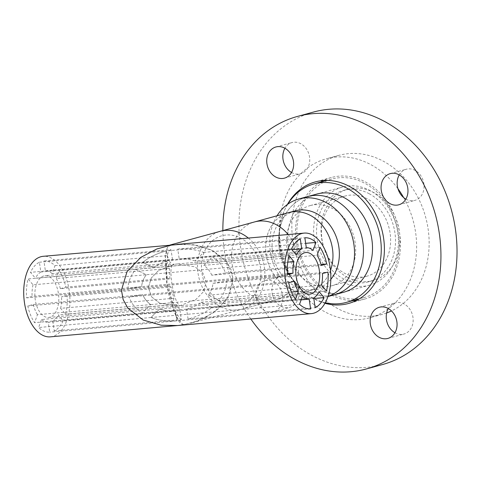 <?xml version="1.0" encoding="UTF-8"?>
<svg xmlns="http://www.w3.org/2000/svg" width="481" height="481" viewBox="0 0 481 481"><rect width="100%" height="100%" fill="white"/><g stroke="black" fill="none" stroke-linecap="round" stroke-linejoin="round"><path stroke-width="0.36" stroke-dasharray="2.4 1.8" d="M248.322 238.065A40.428 33.117 74.7 0 1 262.975 260.9A40.428 33.117 74.7 0 1 241.853 309.223A40.428 33.117 74.7 0 1 199.411 279.557A40.428 33.117 74.7 0 1 220.532 231.235M330.483 270.376A40.428 33.117 74.7 0 1 309.956 290.608A40.428 33.117 74.7 0 1 267.514 260.936A40.428 33.117 74.7 0 1 288.636 212.614M259.265 261.995A35.708 29.251 74.7 0 1 241.041 304.551A35.708 29.251 74.7 0 1 203.126 278.469A35.708 29.251 74.7 0 1 221.35 235.906A35.708 29.251 74.7 0 1 259.265 261.995M330.832 279.323A40.398 33.093 74.7 0 1 316.366 288.822A40.398 33.093 74.7 0 1 281.902 275.054A40.398 33.093 74.7 0 1 295.063 210.888M327.976 296.44A50.896 41.697 74.7 0 1 325.559 297.198A50.896 41.697 74.7 0 1 282.131 279.852A50.896 41.697 74.7 0 1 277.032 215.789M334.493 294.757A50.896 41.697 74.7 0 1 291.065 277.411A50.896 41.697 74.7 0 1 307.648 196.561A50.896 41.697 -105.3 0 0 280.736 256.229A50.896 41.697 -105.3 0 0 333.796 294.937M275.481 276.809A40.398 33.093 -105.3 0 0 309.95 290.578A40.398 33.093 -105.3 0 0 323.112 226.413A40.398 33.093 -105.3 0 0 288.642 212.644A40.398 33.093 -105.3 0 0 275.481 276.809M386.646 312.957A82.407 67.514 74.7 0 1 382.233 314.37A82.407 67.514 74.7 0 1 337.788 308.616A82.407 67.514 74.7 0 1 291.847 225.998A82.407 67.514 74.7 0 1 338.768 155.387A82.407 67.514 74.7 0 1 383.207 161.141A82.407 67.514 74.7 0 1 429.004 237.812A82.407 67.514 74.7 0 1 391.498 310.918M388.167 308.85A82.407 67.514 74.7 0 1 369.721 317.791A82.407 67.514 74.7 0 1 325.276 312.037A82.407 67.514 74.7 0 1 279.335 229.419A82.407 67.514 74.7 0 1 326.256 158.808A82.407 67.514 74.7 0 1 370.695 164.562A82.407 67.514 74.7 0 1 397.967 188.762M369.095 193.687A47.397 38.829 74.7 0 1 395.514 241.209A47.397 38.829 74.7 0 1 368.53 281.818A47.397 38.829 74.7 0 1 342.971 278.511A47.397 38.829 74.7 0 1 316.546 230.994A47.397 38.829 74.7 0 1 343.53 190.38A47.397 38.829 74.7 0 1 369.095 193.687M347.438 277.29A47.397 38.829 -105.3 0 0 372.997 280.597A47.397 38.829 -105.3 0 0 399.988 239.989A47.397 38.829 -105.3 0 0 373.563 192.466A47.397 38.829 -105.3 0 0 348.003 189.159A47.397 38.829 -105.3 0 0 321.013 229.768A47.397 38.829 -105.3 0 0 347.438 277.29M403.655 197.583A82.407 67.514 74.7 0 1 388.486 308.616M331.066 293.242A61.4 50.301 74.7 0 1 296.837 231.68A61.4 50.301 74.7 0 1 331.794 179.07A61.4 50.301 74.7 0 1 364.911 183.357A61.4 50.301 74.7 0 1 399.14 244.919A61.4 50.301 74.7 0 1 364.177 297.529A61.4 50.301 74.7 0 1 331.066 293.242M325.264 302.711A61.4 50.301 74.7 0 1 313.191 298.13A61.4 50.301 74.7 0 1 287.776 204.197M338.931 293.206A50.896 41.697 74.7 0 1 316.089 288.732A50.896 41.697 74.7 0 1 287.71 238.131A50.896 41.697 74.7 0 1 315.993 194.288M295.755 282.924A16.156 13.24 -105.3 0 0 281.108 276.202A16.156 13.24 -105.3 0 0 274.994 300.655A16.156 13.24 -105.3 0 0 289.634 307.377A16.156 13.24 -105.3 0 0 295.755 282.924M258.904 305.056A16.156 13.24 74.7 0 1 265.025 280.603A16.156 13.24 74.7 0 1 279.665 287.319A16.156 13.24 74.7 0 1 273.545 311.772A16.156 13.24 74.7 0 1 258.904 305.056M291.546 172.463A16.156 13.24 -105.3 0 0 300.541 173.743A16.156 13.24 -105.3 0 0 306.662 149.29A16.156 13.24 -105.3 0 0 292.021 142.568A16.156 13.24 -105.3 0 0 284.926 148.25M405.868 199.116A16.156 13.24 -105.3 0 0 414.862 200.397A16.156 13.24 -105.3 0 0 420.983 175.944A16.156 13.24 -105.3 0 0 406.343 169.222A16.156 13.24 -105.3 0 0 399.248 174.904M394.961 332.744A16.156 13.24 -105.3 0 0 403.956 334.03A16.156 13.24 -105.3 0 0 410.077 309.578A16.156 13.24 -105.3 0 0 395.436 302.856A16.156 13.24 -105.3 0 0 388.341 308.537M382.503 364.55A130.88 107.227 74.7 0 1 263.913 310.119A130.88 107.227 74.7 0 1 313.474 112.055M250.841 319.011A130.88 107.227 74.7 0 1 247.823 314.52A130.88 107.227 74.7 0 1 222.865 230.597M324.946 303.283A63.017 51.629 74.7 0 1 291.42 277.278A63.017 51.629 74.7 0 1 287.391 204.473M356.343 300.487A63.017 51.629 -105.3 0 0 364.604 299.086A63.017 51.629 -105.3 0 0 388.468 203.722A63.017 51.629 -105.3 0 0 331.367 177.513A63.017 51.629 -105.3 0 0 323.545 180.513M320.593 182.137A63.017 51.629 -105.3 0 0 307.509 272.877A63.017 51.629 -105.3 0 0 352.976 300.589M368.753 285.377A50.896 41.697 -105.3 0 0 369.456 285.197A50.896 41.697 -105.3 0 0 396.368 225.529A50.896 41.697 -105.3 0 0 343.308 186.82A50.896 41.697 -105.3 0 0 342.61 187.007A50.896 41.697 -105.3 0 0 315.692 246.669A50.896 41.697 -105.3 0 0 368.753 285.377M366.414 276.304A41.528 34.019 74.7 0 1 323.124 244.727A41.528 34.019 74.7 0 1 345.081 196.044A41.528 34.019 74.7 0 1 345.653 195.893A41.528 34.019 74.7 0 1 388.943 227.477A41.528 34.019 74.7 0 1 366.985 276.154A41.528 34.019 74.7 0 1 366.414 276.304M310.69 205.453A41.528 34.019 -105.3 0 0 310.119 205.603A41.528 34.019 -105.3 0 0 288.161 254.281A41.528 34.019 -105.3 0 0 331.451 285.864A41.528 34.019 -105.3 0 0 332.022 285.714A41.528 34.019 -105.3 0 0 353.98 237.037A41.528 34.019 -105.3 0 0 310.69 205.453M43.777 275.944A20.93 11.875 84.9 0 0 35.107 298.689A20.93 11.875 84.9 0 0 48.677 317.424A20.93 11.875 84.9 0 0 49.874 317.207A20.93 11.875 84.9 0 0 58.544 294.462A20.93 11.875 84.9 0 0 44.967 275.727A20.93 11.875 84.9 0 0 43.777 275.944M309.59 294.216L177.393 305.976L180.321 305.603L177.387 305.976L159.608 303.126L151.635 296.885L148.37 287.644L151.274 278.03L158.423 270.671L174.23 264.334L177.164 263.967L194.943 266.817L202.916 273.058L206.187 282.293L203.283 291.913L196.14 299.272L180.321 305.603C173.28 304.623 166.853 261.093 174.23 264.334L44.967 275.727M171.398 245.118L177.056 244.402L193.302 244.715L211.393 249.904L226.798 261.959L231.427 270.406L233.111 279.804L227.501 298.376L213.702 312.596L197.673 320.995L183.159 324.825C178.084 325.036 168.909 301.383 166.48 281.806L165.296 256.12L167.202 247.883L170.328 245.003M50.409 336.844A40.428 22.932 84.9 0 0 52.712 336.429A40.428 22.932 84.9 0 0 69.456 292.496A40.428 22.932 84.9 0 0 43.242 256.307M182.726 244.107L197.829 245.46L213.768 251.106L226.996 262.211L233.02 277.85L229.647 294.528L218.891 308.441L204.954 317.833L191.204 323.076L177.495 325.535L183.159 324.825L176.166 316.336L167.382 287.259L165.386 255.309L167.31 247.649L170.1 245.021M65.849 287.169L167.208 278.15L169.859 278.926L60.347 288.672L65.849 287.169A35.708 20.256 84.9 0 0 59.073 270.478L56.211 278.475L169.474 268.398L166.576 260.918L59.073 270.478M167.208 278.15C166.444 271.591 166.234 265.843 166.576 260.918M60.347 288.672A25.854 14.67 84.9 0 0 56.211 278.475M169.859 278.926L169.474 268.398M153.421 267.713C157.642 264.61 162.476 262.283 167.929 260.726C162.482 262.283 157.648 264.61 153.427 267.707L142.749 262.349C149.459 257.04 157.371 253.234 166.486 250.92L167.929 260.726L40.837 272.03L39.394 262.229A35.708 20.256 84.9 0 0 30.483 272.342L35.396 278.21L153.421 267.713L142.743 262.355C149.459 257.046 157.371 253.234 166.48 250.926L39.394 262.229M291.396 249.128L30.483 272.342M40.837 272.03A25.854 14.67 84.9 0 0 35.396 278.21M135.618 269.378L146.296 274.735L33.027 284.812L28.12 278.944A35.708 20.256 84.9 0 0 26.605 297.895L32.107 296.392L141.618 286.646L127.97 288.877C128.114 282.07 130.664 275.571 135.618 269.378L28.12 278.944M287.518 274.675L127.964 288.865C128.114 282.058 130.664 275.559 135.618 269.372L146.296 274.729C143.5 278.547 141.943 282.515 141.618 286.646L127.964 288.865L26.605 297.895M33.027 284.812A25.854 14.67 84.9 0 0 32.107 296.392M288.708 282.768L129.161 296.957L142.815 294.733C144.318 298.569 146.945 301.858 150.709 304.599L142.069 313.101C135.564 308.784 131.259 303.403 129.161 296.957L142.815 294.739L33.303 304.479L27.802 305.988A35.708 20.256 84.9 0 0 34.578 322.673L37.44 314.676L150.709 304.599L142.075 313.107C135.57 308.79 131.265 303.409 129.161 296.969L27.802 305.988M295.478 299.453L34.578 322.673M33.303 304.479A25.854 14.67 84.9 0 0 37.44 314.676M299.537 304.299L150.89 317.526L159.518 309.018C164.436 310.63 169.715 311.309 175.361 311.057L176.804 320.857C167.454 321.555 158.814 320.442 150.89 317.526L159.524 309.024L41.498 319.522L38.63 327.513A35.708 20.256 84.9 0 0 49.717 332.161L48.268 322.36L175.361 311.057L176.804 320.857C167.46 321.555 158.82 320.448 150.89 317.526L38.63 327.513M310.624 308.952L151.287 323.124M151.281 323.13L49.717 332.161M41.498 319.522A25.854 14.67 84.9 0 0 48.268 322.36M54.257 330.922L181.343 319.612L179.9 309.812L52.814 321.122L54.257 330.922A35.708 20.256 84.9 0 0 63.167 320.809L58.255 314.941L176.28 304.443L175.427 310.822L63.167 320.809M181.343 319.612C179.431 318.284 177.459 315.35 175.427 310.822M52.814 321.122A25.854 14.67 84.9 0 0 58.255 314.941M179.9 309.812L176.28 304.443M171.056 287.019L168.398 286.243L67.039 295.256L61.544 296.759L171.056 287.019L173.888 298.262L60.618 308.339L65.53 314.207A35.708 20.256 84.9 0 0 67.039 295.256M65.53 314.207L173.034 304.641L168.398 286.243M173.034 304.641L173.888 298.262M60.618 308.339A25.854 14.67 84.9 0 0 61.544 296.759M52.152 273.629A25.854 14.67 84.9 0 0 45.376 270.791L43.933 260.991A35.708 20.256 84.9 0 1 55.02 265.638L52.152 273.629L170.184 263.131L172.469 259.481L45.376 270.791M172.469 259.481L171.02 249.681L43.933 260.991M55.02 265.638L167.28 255.651C168.097 251.954 169.342 249.964 171.02 249.681M167.28 255.651L170.184 263.131M48.677 317.424L177.387 305.976L159.614 303.126L151.641 296.885L148.37 287.644L151.274 278.03L158.423 270.665L174.236 264.334M218.939 300.565L208.261 295.214C211.057 291.402 212.614 287.428 212.939 283.297L226.593 281.072C226.443 287.878 223.893 294.378 218.939 300.565L326.437 291.005M226.593 281.072L327.952 272.054M208.261 295.214L321.524 285.137M195.039 260.918C190.127 259.313 184.848 258.634 179.203 258.886L177.76 249.086C187.103 248.382 195.743 249.495 203.673 252.417L195.039 260.918L313.065 250.421M300.306 239.015L166.486 250.92L167.929 260.72L291.871 249.693M287.446 273.671L141.618 286.64C141.943 282.509 143.506 278.541 146.296 274.729L287.782 262.139M291.576 292.063L150.703 304.599C146.945 301.852 144.312 298.563 142.815 294.733L294.21 281.265M301.124 299.867L175.355 311.057C169.715 311.303 164.436 310.63 159.518 309.018L302.399 296.308M186.628 309.217C192.081 307.66 196.915 305.333 201.13 302.236L211.808 307.587C205.098 312.897 197.186 316.708 188.077 319.017L186.628 309.217L313.714 297.913M211.742 275.204C210.245 271.374 207.618 268.085 203.854 265.344L212.488 256.836C218.993 261.159 223.298 266.54 225.397 272.98L211.742 275.204L321.26 265.464M203.673 252.417L305.663 243.344M177.76 249.086L304.846 237.776M179.203 258.886L306.289 247.577M153.427 267.707L296.308 254.996M135.618 269.372L289.027 255.724M211.808 307.587L313.804 298.515M188.077 319.017L315.163 307.714M201.13 302.236L319.162 291.733M203.854 265.344L317.123 255.267M212.488 256.836L319.985 247.276M225.397 272.98L321.001 264.472M212.939 283.297L322.45 273.557M288.137 234.524A40.428 33.117 74.7 0 1 275.908 299.916A40.428 33.117 74.7 0 1 271.128 300.775A40.428 33.117 74.7 0 1 232.606 266.781A40.428 33.117 74.7 0 1 254.587 221.927M241.853 309.223L309.956 290.608M327.94 296.549L325.559 297.198M316.366 288.822L309.95 290.578M289.887 212.307L288.642 212.644M338.768 155.387L326.256 158.808M372.997 280.597L368.53 281.818M348.003 189.159L343.53 190.38M382.233 314.37L369.721 317.791M331.794 179.07L326.912 180.405M364.177 297.529L359.295 298.863M265.025 280.603L281.108 276.202M275.932 146.97L292.021 142.568M390.253 173.623L406.343 169.222M379.347 307.257L395.436 302.856M331.367 177.513L315.283 181.914M364.604 299.086L348.521 303.481M387.866 338.426L403.956 334.03M398.779 204.798L414.862 200.397M284.451 178.144L300.541 173.743M273.545 311.772L289.634 307.377M343.536 292.28L369.456 285.197M310.119 205.603L345.081 196.044M332.022 285.714L366.985 276.154M316.69 194.09L342.61 187.007M305.88 252.513L177.164 263.967M275.908 299.916L191.204 323.07"/><path stroke-width="0.72" d="M248.322 238.065A40.428 33.117 74.7 0 0 220.532 231.235L288.636 212.614A40.428 33.117 74.7 0 1 331.078 242.286A40.428 33.117 74.7 0 1 330.483 270.376M289.887 212.307L295.063 210.888A40.398 33.093 74.7 0 1 329.527 224.657A40.398 33.093 74.7 0 1 330.832 279.323M277.032 215.789A50.896 41.697 74.7 0 1 298.713 199.008A50.896 41.697 74.7 0 1 342.141 216.354A50.896 41.697 74.7 0 1 327.976 296.44M351.076 213.907A50.896 41.697 74.7 0 1 334.493 294.757A50.896 41.697 -105.3 0 0 361.411 235.089A50.896 41.697 -105.3 0 0 308.351 196.38A50.896 41.697 -105.3 0 0 307.648 196.561A50.896 41.697 74.7 0 1 351.076 213.907M391.498 310.918A82.407 67.514 74.7 0 1 386.646 312.957M397.967 188.762A82.407 67.514 74.7 0 1 403.655 197.583M388.486 308.616A82.407 67.514 74.7 0 1 388.167 308.85M287.776 204.197A61.4 50.301 74.7 0 1 313.919 183.958A61.4 50.301 74.7 0 1 347.035 188.245A61.4 50.301 74.7 0 1 381.265 249.807A61.4 50.301 74.7 0 1 346.308 302.411A61.4 50.301 74.7 0 1 325.264 302.711M315.993 194.288A50.896 41.697 74.7 0 1 344.137 197.643A50.896 41.697 74.7 0 1 372.432 251.479A50.896 41.697 74.7 0 1 338.931 293.206M284.926 148.25A16.156 13.24 -105.3 0 0 285.9 167.021A16.156 13.24 -105.3 0 0 291.546 172.463M269.811 171.422A16.156 13.24 74.7 0 1 275.932 146.97A16.156 13.24 74.7 0 1 290.572 153.692A16.156 13.24 74.7 0 1 284.451 178.144A16.156 13.24 74.7 0 1 269.811 171.422M399.248 174.904A16.156 13.24 -105.3 0 0 400.222 193.675A16.156 13.24 -105.3 0 0 405.868 199.116M384.139 198.076A16.156 13.24 74.7 0 1 390.253 173.623A16.156 13.24 74.7 0 1 404.894 180.345A16.156 13.24 74.7 0 1 398.779 204.798A16.156 13.24 74.7 0 1 384.139 198.076M388.341 308.537A16.156 13.24 -105.3 0 0 389.315 327.308A16.156 13.24 -105.3 0 0 394.961 332.744M373.226 331.71A16.156 13.24 74.7 0 1 379.347 307.257A16.156 13.24 74.7 0 1 393.987 313.973A16.156 13.24 74.7 0 1 387.866 338.426A16.156 13.24 74.7 0 1 373.226 331.71M222.865 230.597A130.88 107.227 74.7 0 1 297.384 116.45L313.474 112.055A130.88 107.227 74.7 0 1 432.064 166.48A130.88 107.227 74.7 0 1 382.503 364.55L366.414 368.945A130.88 107.227 74.7 0 1 250.841 319.011M297.384 116.45A130.88 107.227 74.7 0 1 415.975 170.875A130.88 107.227 74.7 0 1 366.414 368.945M287.391 204.473A63.017 51.629 74.7 0 1 315.283 181.914A63.017 51.629 74.7 0 1 372.378 208.117A63.017 51.629 74.7 0 1 348.521 303.481A63.017 51.629 74.7 0 1 324.946 303.283M323.545 180.513A63.017 51.629 -105.3 0 0 320.593 182.137M352.976 300.589A63.017 51.629 -105.3 0 0 356.343 300.487M333.796 294.937A50.896 41.697 -105.3 0 0 334.493 294.757L327.94 296.549M43.242 256.307A40.428 22.932 84.9 0 0 40.939 256.722A40.428 22.932 84.9 0 0 24.194 300.655A40.428 22.932 84.9 0 0 50.409 336.844L177.495 325.535L161.249 325.228L143.158 320.033L127.754 307.978L123.13 299.531L121.446 290.139L127.056 271.567L140.855 257.347L156.884 248.948L171.392 245.118L43.242 256.307M313.612 313.215A40.428 22.932 84.9 0 0 330.363 269.294A40.428 22.932 84.9 0 0 304.148 233.099A40.428 22.932 84.9 0 0 301.852 233.513A40.428 22.932 84.9 0 0 285.101 277.435A40.428 22.932 84.9 0 0 311.315 313.63A40.428 22.932 84.9 0 0 313.612 313.215M304.689 252.729A20.93 11.875 84.9 0 0 296.013 275.475A20.93 11.875 84.9 0 0 309.59 294.216A20.93 11.875 84.9 0 0 310.78 293.999A20.93 11.875 84.9 0 0 319.45 271.254A20.93 11.875 84.9 0 0 305.88 252.513A20.93 11.875 84.9 0 0 304.689 252.729M326.437 291.005A35.708 20.256 84.9 0 0 327.952 272.054L322.45 273.557A25.854 14.67 84.9 0 1 321.524 285.137L326.437 291.005M311.315 313.63L177.501 325.535L161.255 325.228L143.164 320.033L127.76 307.978L123.136 299.531L121.446 290.133L127.056 271.561L140.855 257.347L156.884 248.942L171.398 245.118L182.726 244.107M305.663 243.344L315.933 242.43L313.065 250.421A25.854 14.67 84.9 0 0 306.289 247.577L304.846 237.776A35.708 20.256 84.9 0 1 315.933 242.43M300.306 239.015A35.708 20.256 84.9 0 0 291.396 249.128L296.308 254.996A25.854 14.67 84.9 0 1 301.749 248.815L300.306 239.015M289.027 255.724A35.708 20.256 84.9 0 0 287.518 274.675L293.013 273.172A25.854 14.67 84.9 0 1 293.939 261.592L289.027 255.724M288.708 282.768A35.708 20.256 84.9 0 0 295.478 299.453L298.346 291.462A25.854 14.67 84.9 0 1 294.21 281.265L288.708 282.768M299.537 304.299A35.708 20.256 84.9 0 0 310.624 308.952L309.175 299.152A25.854 14.67 84.9 0 1 302.399 296.308L299.537 304.299M315.163 307.714A35.708 20.256 84.9 0 0 324.074 297.601L319.162 291.733A25.854 14.67 84.9 0 1 313.714 297.913L315.163 307.714M321.26 265.464A25.854 14.67 84.9 0 0 317.123 255.267L319.985 247.276A35.708 20.256 84.9 0 1 326.755 263.961L321.26 265.464M291.871 249.693L301.749 248.815M287.782 262.139L293.939 261.592M287.446 273.671L293.013 273.172M291.576 292.063L298.346 291.462M301.124 299.867L309.175 299.152M313.804 298.515L324.074 297.601M321.001 264.472L326.755 263.961M170.1 245.021L254.587 221.927A40.428 33.117 74.7 0 1 259.361 221.068A40.428 33.117 74.7 0 1 288.137 234.524M169.883 245.082L171.392 245.118M316.69 194.09L298.713 199.008M326.912 180.405L313.919 183.958M359.295 298.863L346.308 302.411M334.493 294.757L343.536 292.28M304.148 233.099L177.056 244.402"/></g></svg>

